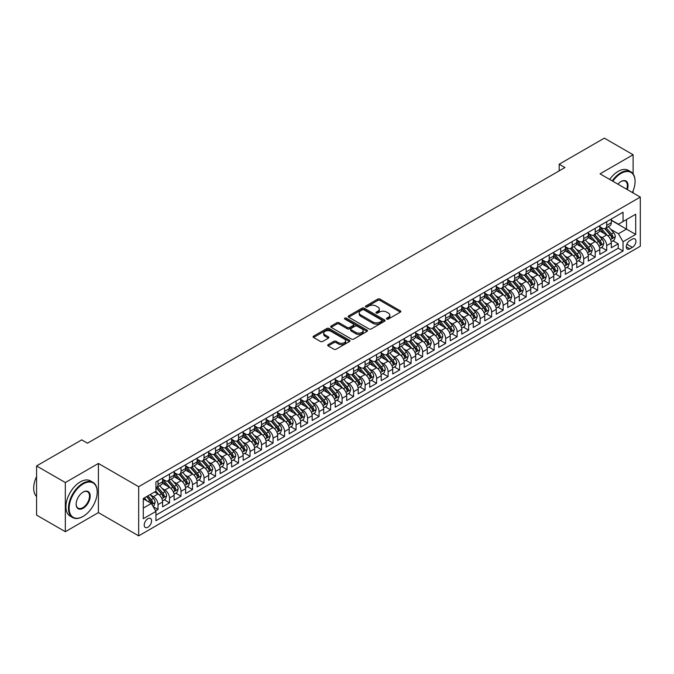 <?xml version="1.0" encoding="UTF-8"?>
<svg xmlns="http://www.w3.org/2000/svg" width="674" height="674" viewBox="0 0 674 674"><rect width="100%" height="100%" fill="white"/><g stroke="black" fill="none" stroke-linecap="round" stroke-linejoin="round"><path stroke-width="1.01" d="M386.766 319.072A1.121 0.649 0 0 0 388.342 319.072L400.339 312.138A1.601 0.918 0 0 0 400.811 311.489A1.601 0.918 0 0 0 400.339 310.84L380.018 299.104A1.601 0.918 0 0 0 377.76 299.104L365.755 306.03A1.121 0.649 0 0 0 365.434 306.485A1.121 0.649 0 0 0 365.755 306.94A1.121 0.649 0 0 0 367.338 306.94L368.889 306.047A5.114 2.949 0 0 1 376.117 306.047L377.811 307.024A5.114 2.949 0 0 1 379.31 309.105A5.114 2.949 0 0 1 377.811 311.194L376.261 312.096A1.121 0.649 0 0 0 375.932 312.551A1.121 0.649 0 0 0 376.261 313.006A1.121 0.649 0 0 0 377.844 313.006L379.395 312.104A5.114 2.949 0 0 1 386.623 312.104L388.317 313.09A5.114 2.949 0 0 1 389.816 315.171A5.114 2.949 0 0 1 388.317 317.26L386.766 318.153A1.121 0.649 0 0 0 386.438 318.608A1.121 0.649 0 0 0 386.766 319.072L386.766 318.153M147.884 527.22A5.207 3.008 120 0 0 151.288 522.628A5.207 3.008 120 0 0 150.487 518.458A5.207 3.008 120 0 0 147.884 518.719A5.207 3.008 120 0 0 144.489 523.302A5.207 3.008 120 0 0 145.281 527.481A5.207 3.008 120 0 0 147.884 527.22M328.179 344.608A1.601 0.918 0 0 0 327.716 345.265A1.601 0.918 0 0 0 328.179 345.914L333.883 349.208A1.601 0.918 0 0 0 336.141 349.208L349.469 341.516A1.601 0.918 0 0 0 349.932 340.859A1.601 0.918 0 0 0 349.469 340.21L329.139 328.474A1.601 0.918 0 0 0 326.882 328.474L313.553 336.166A1.601 0.918 0 0 0 313.09 336.815A1.601 0.918 0 0 0 313.553 337.472L320.445 341.448A1.601 0.918 0 0 0 322.703 341.448L328.406 338.154A1.601 0.918 0 0 0 328.878 337.506A1.601 0.918 0 0 0 328.406 336.848L324.994 334.877A4.271 2.469 0 0 1 323.739 333.133A4.271 2.469 0 0 1 326.376 330.858A4.271 2.469 0 0 1 331.035 331.389L344.414 339.115A4.271 2.469 0 0 1 345.669 340.859A4.271 2.469 0 0 1 343.032 343.142A4.271 2.469 0 0 1 338.373 342.603L336.141 341.314A1.601 0.918 0 0 0 333.883 341.314L328.179 344.608L328.179 345.914L333.883 342.645L333.883 341.314M98.412 463.451L65.336 482.55L36.573 465.945L36.573 515.096L65.336 531.702L98.412 512.611L138.684 535.855L138.684 486.704L98.412 463.451L98.412 512.611M633.113 173.892L633.113 154.75L600.029 173.85L640.3 197.094L138.684 486.704M633.113 154.75L604.351 138.145L559.193 164.212L559.193 170.859M36.573 465.945L81.731 439.869L87.485 443.197L564.938 167.54L559.193 164.212M369.007 328.929A1.601 0.918 0 0 0 371.264 328.929L384.593 321.237A1.601 0.918 0 0 0 385.056 320.58A1.601 0.918 0 0 0 384.593 319.931L364.263 308.195A1.601 0.918 0 0 0 362.005 308.195L348.677 315.887A1.601 0.918 0 0 0 348.214 316.544A1.601 0.918 0 0 0 348.677 317.193L369.007 328.929M345.231 319.308A1.121 0.649 0 0 1 346.36 319.468L346.36 318.136L367.027 330.066A1.601 0.918 0 0 1 367.498 330.723A1.601 0.918 0 0 1 367.027 331.372L353.707 339.064A1.601 0.918 0 0 1 351.44 339.064L331.119 327.328L331.119 326.031A1.601 0.918 0 0 0 330.648 326.679A1.601 0.918 0 0 0 331.119 327.328M331.119 326.031L336.823 322.736A1.601 0.918 0 0 1 339.081 322.736L347.321 327.497A1.601 0.918 0 0 0 349.579 327.497L353.361 325.315A1.601 0.918 0 0 0 353.833 324.657A1.601 0.918 0 0 0 353.361 324.009L344.785 319.055A1.121 0.649 0 0 1 344.456 318.591A1.121 0.649 0 0 1 345.147 318.002A1.121 0.649 0 0 1 346.36 318.136M155.627 510.867L158.011 509.485L153.234 506.73M150.521 494.994L153.411 496.662A6.504 3.758 60 0 1 158.011 504.632L162.611 501.978L162.611 506.831L169.519 502.846L164.279 499.822M162.03 488.355L164.911 490.023A6.504 3.758 60 0 1 169.519 497.993L174.119 495.339L174.119 500.184L181.02 496.199L175.788 493.174M173.53 481.716L176.419 483.384A6.504 3.758 60 0 1 181.02 491.354L185.62 488.692L185.62 493.545L192.528 489.56L187.288 486.535M185.038 475.069L187.928 476.737A6.504 3.758 60 0 1 192.528 484.707L197.128 482.053L197.128 486.898L204.028 482.913L198.796 479.896M196.538 468.43L199.428 470.098A6.504 3.758 60 0 1 204.028 478.068L208.637 475.406L208.637 480.259L215.537 476.274L210.305 473.249M208.047 461.783L210.937 463.451A6.504 3.758 60 0 1 215.537 471.421L220.137 468.767L220.137 473.62L227.045 469.635L221.805 466.61M219.547 455.144L222.437 456.812A6.504 3.758 60 0 1 227.045 464.782L231.645 462.128L231.645 466.972L238.545 462.987L233.314 459.963M231.056 448.505L233.945 450.173A6.504 3.758 60 0 1 238.545 458.143L243.146 455.481L243.146 460.334L250.054 456.349L244.814 453.324M242.564 441.858L245.446 443.526A6.504 3.758 60 0 1 250.054 451.496L254.654 448.842L254.654 453.686L261.554 449.701L256.322 446.685M254.064 435.219L256.954 436.887A6.504 3.758 60 0 1 261.554 444.857L266.154 442.195L266.154 447.047L273.063 443.062L267.822 440.038M265.573 428.571L268.463 430.239A6.504 3.758 60 0 1 273.063 438.21L277.663 435.556L277.663 440.408L284.563 436.423L279.331 433.399M277.073 421.932L279.963 423.601A6.504 3.758 60 0 1 284.563 431.571L289.171 428.917L289.171 433.761L296.071 429.776L290.839 426.752M288.582 415.294L291.471 416.953A6.504 3.758 60 0 1 296.071 424.932L300.671 422.269L300.671 427.122L307.58 423.137L302.34 420.113M300.082 408.646L302.971 410.314A6.504 3.758 60 0 1 307.58 418.284L312.18 415.631L312.18 420.475L319.08 416.49L313.848 413.474M311.59 402.007L314.48 403.675A6.504 3.758 60 0 1 319.08 411.646L323.68 408.983L323.68 413.836L330.589 409.851L325.348 406.826M323.099 395.36L325.98 397.028A6.504 3.758 60 0 1 330.589 404.998L335.189 402.344L335.189 407.197L342.089 403.204L336.857 400.188M334.599 388.721L337.489 390.389A6.504 3.758 60 0 1 342.089 398.359L346.689 395.705L346.689 400.55L353.597 396.565L348.365 393.54M346.107 382.074L348.997 383.742A6.504 3.758 60 0 1 353.597 391.72L358.197 389.058L358.197 393.911L365.097 389.926L359.865 386.901M357.608 375.435L360.497 377.103A6.504 3.758 60 0 1 365.097 385.073L369.706 382.419L369.706 387.264L376.606 383.279L371.374 380.262M369.116 368.796L372.006 370.464A6.504 3.758 60 0 1 376.606 378.434L381.206 375.772L381.206 380.625L388.114 376.64L382.874 373.615M380.616 362.149L383.506 363.817A6.504 3.758 60 0 1 388.114 371.787L392.715 369.133L392.715 373.977L399.615 369.992L394.383 366.976M392.125 355.51L395.015 357.178A6.504 3.758 60 0 1 399.615 365.148L404.215 362.494L404.215 367.338L411.123 363.353L405.883 360.329M403.633 348.862L406.515 350.531A6.504 3.758 60 0 1 411.123 358.501L415.723 355.847L415.723 360.7L422.623 356.714L417.391 353.69M415.133 342.224L418.023 343.892A6.504 3.758 60 0 1 422.623 351.862L427.232 349.208L427.232 354.052L434.132 350.067L428.9 347.043M426.642 335.585L429.532 337.253A6.504 3.758 60 0 1 434.132 345.223L438.732 342.561L438.732 347.413L445.632 343.428L440.4 340.404M438.142 328.937L441.032 330.605A6.504 3.758 60 0 1 445.632 338.575L450.24 335.922L450.24 340.766L457.141 336.781L451.909 333.765M449.651 322.298L452.54 323.967A6.504 3.758 60 0 1 457.141 331.937L461.741 329.274L461.741 334.127L468.649 330.142L463.409 327.117M461.159 315.651L464.041 317.319A6.504 3.758 60 0 1 468.649 325.289L473.249 322.635L473.249 327.488L480.149 323.503L474.917 320.479M472.659 309.012L475.549 310.68A6.504 3.758 60 0 1 480.149 318.65L484.749 315.996L484.749 320.841L491.658 316.856L486.417 313.831M484.168 302.373L487.058 304.041A6.504 3.758 60 0 1 491.658 312.011L496.258 309.349L496.258 314.202L503.158 310.217L497.926 307.192M495.668 295.726L498.558 297.394A6.504 3.758 60 0 1 503.158 305.364L507.766 302.71L507.766 307.555L514.666 303.57L509.434 300.553M507.177 289.087L510.066 290.755A6.504 3.758 60 0 1 514.666 298.725L519.266 296.063L519.266 300.916L526.167 296.931L520.935 293.906M518.677 282.44L521.566 284.108A6.504 3.758 60 0 1 526.167 292.078L530.775 289.424L530.775 294.277L537.675 290.292L532.443 287.267M530.185 275.801L533.075 277.469A6.504 3.758 60 0 1 537.675 285.439L542.275 282.785L542.275 287.63L549.184 283.644L543.943 280.62M541.694 269.162L544.575 270.822A6.504 3.758 60 0 1 549.184 278.8L553.784 276.138L553.784 280.991L560.684 277.006L555.452 273.981M553.194 262.515L556.084 264.183A6.504 3.758 60 0 1 560.684 272.153L565.284 269.499L565.284 274.343L572.192 270.358L566.952 267.342M564.702 255.876L567.592 257.544A6.504 3.758 60 0 1 572.192 265.514L576.792 262.852L576.792 267.704L583.692 263.719L578.461 260.695M576.203 249.228L579.092 250.897A6.504 3.758 60 0 1 583.692 258.867L588.301 256.213L588.301 261.065L595.201 257.08L589.969 254.056M587.711 242.589L590.601 244.258A6.504 3.758 60 0 1 595.201 252.228L599.801 249.574L599.801 254.418L606.71 250.433L606.71 245.589A6.504 3.758 -120 0 0 602.101 237.61L599.211 235.951M601.469 247.409L606.71 250.433M162.611 501.978A6.504 3.758 -120 0 0 158.011 494.008L154.557 492.012M174.119 495.339A6.504 3.758 -120 0 0 169.519 487.369L162.4 483.258M185.62 488.692A6.504 3.758 -120 0 0 181.02 480.722L173.909 476.619M197.128 482.053A6.504 3.758 -120 0 0 192.528 474.083L185.409 469.972M208.637 475.406A6.504 3.758 -120 0 0 204.028 467.436L196.918 463.333M220.137 468.767A6.504 3.758 -120 0 0 215.537 460.797L208.418 456.686M231.645 462.128A6.504 3.758 -120 0 0 227.045 454.158L219.926 450.047M243.146 455.481A6.504 3.758 -120 0 0 238.545 447.511L231.435 443.408M254.654 448.842A6.504 3.758 -120 0 0 250.054 440.872L242.935 436.76M266.154 442.195A6.504 3.758 -120 0 0 261.554 434.224L254.443 430.122M277.663 435.556A6.504 3.758 -120 0 0 273.063 427.586L265.944 423.474M289.171 428.917A6.504 3.758 -120 0 0 284.563 420.947L277.452 416.835M300.671 422.269A6.504 3.758 -120 0 0 296.071 414.299L288.952 410.196M312.18 415.631A6.504 3.758 -120 0 0 307.58 407.66L300.461 403.549M323.68 408.983A6.504 3.758 -120 0 0 319.08 401.013L311.969 396.91M335.189 402.344A6.504 3.758 -120 0 0 330.589 394.374L323.469 390.263M346.689 395.705A6.504 3.758 -120 0 0 342.089 387.727L334.978 383.624M358.197 389.058A6.504 3.758 -120 0 0 353.597 381.088L346.478 376.977M369.706 382.419A6.504 3.758 -120 0 0 365.097 374.449L357.987 370.338M381.206 375.772A6.504 3.758 -120 0 0 376.606 367.802L369.487 363.699M392.715 369.133A6.504 3.758 -120 0 0 388.114 361.163L380.995 357.052M404.215 362.494A6.504 3.758 -120 0 0 399.615 354.516L392.504 350.413M415.723 355.847A6.504 3.758 -120 0 0 411.123 347.877L404.004 343.765M427.232 349.208A6.504 3.758 -120 0 0 422.623 341.238L415.513 337.126M438.732 342.561A6.504 3.758 -120 0 0 434.132 334.59L427.013 330.487M450.24 335.922A6.504 3.758 -120 0 0 445.632 327.952L438.521 323.84M461.741 329.274A6.504 3.758 -120 0 0 457.141 321.304L450.03 317.201M473.249 322.635A6.504 3.758 -120 0 0 468.649 314.665L461.53 310.554M484.749 315.996A6.504 3.758 -120 0 0 480.149 308.026L473.038 303.915M496.258 309.349A6.504 3.758 -120 0 0 491.658 301.379L484.539 297.276M507.766 302.71A6.504 3.758 -120 0 0 503.158 294.74L496.047 290.629M519.266 296.063A6.504 3.758 -120 0 0 514.666 288.093L507.547 283.99M530.775 289.424A6.504 3.758 -120 0 0 526.167 281.454L519.056 277.343M542.275 282.785A6.504 3.758 -120 0 0 537.675 274.815L530.564 270.704M553.784 276.138A6.504 3.758 -120 0 0 549.184 268.168L542.064 264.065M565.284 269.499A6.504 3.758 -120 0 0 560.684 261.529L553.573 257.417M576.792 262.852A6.504 3.758 -120 0 0 572.192 254.882L565.073 250.779M588.301 256.213A6.504 3.758 -120 0 0 583.692 248.243L576.582 244.131M599.801 249.574A6.504 3.758 -120 0 0 595.201 241.595L588.082 237.492M632.364 239.144L629.828 240.601A5.047 2.915 120 0 0 626.534 245.05A5.047 2.915 120 0 0 627.309 249.094A5.047 2.915 120 0 0 629.828 248.841L632.364 247.375A5.047 2.915 120 0 0 635.658 242.935A5.047 2.915 120 0 0 634.883 238.891A5.047 2.915 120 0 0 632.364 239.144M138.684 535.855L640.3 246.246L640.3 197.094M143.284 508.086L151.338 503.444L155.938 511.414L155.938 520.707L623.046 251.031L623.046 241.73L618.437 233.76L610.72 229.303M155.938 511.414L143.284 518.719L143.284 498.524L155.938 491.22L155.938 481.918L623.046 212.243L623.046 221.535L635.7 214.231L635.7 234.426L623.046 241.73M162.611 479.13L164.911 480.461A6.504 3.758 60 0 0 168.171 480.781L172.771 478.127A6.504 3.758 -120 0 0 174.119 475.145L174.119 471.421M174.119 472.491L176.419 473.814A6.504 3.758 60 0 0 179.672 474.134L184.272 471.48A6.504 3.758 -120 0 0 185.62 468.497L185.62 464.782M185.62 465.844L187.928 467.175A6.504 3.758 60 0 0 191.18 467.495L195.78 464.841A6.504 3.758 -120 0 0 197.128 461.859L197.128 458.143M197.128 459.205L199.428 460.527A6.504 3.758 60 0 0 202.68 460.856L207.289 458.194A6.504 3.758 -120 0 0 208.637 455.22L208.637 451.496M208.637 452.557L210.937 453.888A6.504 3.758 60 0 0 214.189 454.209L218.789 451.555A6.504 3.758 -120 0 0 220.137 448.572L220.137 444.857M220.137 445.918L222.437 447.25A6.504 3.758 60 0 0 225.697 447.57L230.297 444.907A6.504 3.758 -120 0 0 231.645 441.933L231.645 438.21M231.645 439.279L233.945 440.602A6.504 3.758 60 0 0 237.197 440.922L241.798 438.269A6.504 3.758 -120 0 0 243.146 435.286L243.146 431.571M243.146 432.632L245.446 433.963A6.504 3.758 60 0 0 248.706 434.283L253.306 431.63A6.504 3.758 -120 0 0 254.654 428.647L254.654 424.932M254.654 425.993L256.954 427.316A6.504 3.758 60 0 0 260.206 427.645L264.806 424.982A6.504 3.758 -120 0 0 266.154 422.008L266.154 418.284M266.154 419.346L268.463 420.677A6.504 3.758 60 0 0 271.715 420.997L276.315 418.343A6.504 3.758 -120 0 0 277.663 415.361L277.663 411.646M277.663 412.707L279.963 414.038A6.504 3.758 60 0 0 283.215 414.358L287.823 411.696A6.504 3.758 -120 0 0 289.171 408.722L289.171 404.998M289.171 406.06L291.471 407.391A6.504 3.758 60 0 0 294.723 407.711L299.323 405.057A6.504 3.758 -120 0 0 300.671 402.075L300.671 398.359M300.671 399.421L302.971 400.752A6.504 3.758 60 0 0 306.232 401.072L310.832 398.418A6.504 3.758 -120 0 0 312.18 395.436L312.18 391.712M312.18 392.782L314.48 394.105A6.504 3.758 60 0 0 317.732 394.433L322.332 391.771A6.504 3.758 -120 0 0 323.68 388.797L323.68 385.073M323.68 386.135L325.98 387.466A6.504 3.758 60 0 0 329.241 387.786L333.841 385.132A6.504 3.758 -120 0 0 335.189 382.15L335.189 378.434M335.189 379.496L337.489 380.827A6.504 3.758 60 0 0 340.741 381.147L345.349 378.485A6.504 3.758 -120 0 0 346.689 375.511L346.689 371.787M346.689 372.848L348.997 374.18A6.504 3.758 60 0 0 352.249 374.5L356.849 371.846A6.504 3.758 -120 0 0 358.197 368.863L358.197 365.148M358.197 366.209L360.497 367.541A6.504 3.758 60 0 0 363.749 367.861L368.358 365.207A6.504 3.758 -120 0 0 369.706 362.224L369.706 358.501M369.706 359.571L372.006 360.893A6.504 3.758 60 0 0 375.258 361.222L379.858 358.56A6.504 3.758 -120 0 0 381.206 355.586L381.206 351.862M381.206 352.923L383.506 354.254A6.504 3.758 60 0 0 386.766 354.575L391.367 351.921A6.504 3.758 -120 0 0 392.715 348.938L392.715 345.223M392.715 346.284L395.015 347.607A6.504 3.758 60 0 0 398.267 347.936L402.867 345.273A6.504 3.758 -120 0 0 404.215 342.299L404.215 338.575M404.215 339.637L406.515 340.968A6.504 3.758 60 0 0 409.775 341.288L414.375 338.634A6.504 3.758 -120 0 0 415.723 335.652L415.723 331.937M415.723 332.998L418.023 334.329A6.504 3.758 60 0 0 421.275 334.649L425.884 331.996A6.504 3.758 -120 0 0 427.232 329.013L427.232 325.289M427.232 326.359L429.532 327.682A6.504 3.758 60 0 0 432.784 328.011L437.384 325.348A6.504 3.758 -120 0 0 438.732 322.374L438.732 318.65M438.732 319.712L441.032 321.043A6.504 3.758 60 0 0 444.284 321.363L448.892 318.709A6.504 3.758 -120 0 0 450.24 315.727L450.24 312.011M450.24 313.073L452.54 314.396A6.504 3.758 60 0 0 455.793 314.724L460.393 312.062A6.504 3.758 -120 0 0 461.741 309.088L461.741 305.364M461.741 306.426L464.041 307.757A6.504 3.758 60 0 0 467.301 308.077L471.901 305.423A6.504 3.758 -120 0 0 473.249 302.441L473.249 298.725M473.249 299.787L475.549 301.118A6.504 3.758 60 0 0 478.801 301.438L483.401 298.784A6.504 3.758 -120 0 0 484.749 295.802L484.749 292.078M484.749 293.148L487.058 294.471A6.504 3.758 60 0 0 490.31 294.791L494.91 292.137A6.504 3.758 -120 0 0 496.258 289.154L496.258 285.439M496.258 286.501L498.558 287.832A6.504 3.758 60 0 0 501.81 288.152L506.418 285.498A6.504 3.758 -120 0 0 507.766 282.516L507.766 278.8M507.766 279.862L510.066 281.184A6.504 3.758 60 0 0 513.318 281.513L517.918 278.851A6.504 3.758 -120 0 0 519.266 275.877L519.266 272.153M519.266 273.214L521.566 274.545A6.504 3.758 60 0 0 524.819 274.866L529.427 272.212A6.504 3.758 -120 0 0 530.775 269.229L530.775 265.514M530.775 266.575L533.075 267.907A6.504 3.758 60 0 0 536.327 268.227L540.927 265.564A6.504 3.758 -120 0 0 542.275 262.59L542.275 258.867M542.275 259.928L544.575 261.259A6.504 3.758 60 0 0 547.836 261.579L552.436 258.926A6.504 3.758 -120 0 0 553.784 255.943L553.784 252.228M553.784 253.289L556.084 254.62A6.504 3.758 60 0 0 559.336 254.941L563.936 252.287A6.504 3.758 -120 0 0 565.284 249.304L565.284 245.58M565.284 246.65L567.592 247.973A6.504 3.758 60 0 0 570.844 248.302L575.444 245.639A6.504 3.758 -120 0 0 576.792 242.665L576.792 238.941M576.792 240.003L579.092 241.334A6.504 3.758 60 0 0 582.344 241.654L586.953 239A6.504 3.758 -120 0 0 588.301 236.018L588.301 232.303M588.301 233.364L590.601 234.695A6.504 3.758 60 0 0 593.853 235.015L598.453 232.353A6.504 3.758 -120 0 0 599.801 229.379L599.801 225.655M155.938 515.13L618.21 248.243L618.21 243.794L611.31 247.779L611.31 242.926A6.504 3.758 -120 0 0 606.71 234.956L599.59 230.853M599.801 226.717L602.101 228.048A6.504 3.758 -120 0 0 605.362 228.368A6.504 3.758 -120 0 0 606.71 225.394L606.71 221.67M605.362 228.368L609.962 225.714A6.504 3.758 -120 0 0 611.31 222.732L611.31 219.016M158.011 480.722L158.011 484.446A6.504 3.758 60 0 1 156.663 487.42A6.504 3.758 60 0 1 155.938 487.69M156.663 487.42L161.263 484.766A6.504 3.758 -120 0 0 162.611 481.784L162.611 478.068M169.519 474.083L169.519 477.799A6.504 3.758 60 0 1 168.171 480.781M181.02 467.436L181.02 471.16A6.504 3.758 60 0 1 179.672 474.134M192.528 460.797L192.528 464.512A6.504 3.758 60 0 1 191.18 467.495M204.028 454.158L204.028 457.873A6.504 3.758 60 0 1 202.68 460.856M215.537 447.511L215.537 451.235A6.504 3.758 60 0 1 214.189 454.209M227.045 440.872L227.045 444.587A6.504 3.758 60 0 1 225.697 447.57M238.545 434.224L238.545 437.948A6.504 3.758 60 0 1 237.197 440.922M250.054 427.586L250.054 431.301A6.504 3.758 60 0 1 248.706 434.283M261.554 420.938L261.554 424.662A6.504 3.758 60 0 1 260.206 427.645M273.063 414.299L273.063 418.023A6.504 3.758 60 0 1 271.715 420.997M284.563 407.66L284.563 411.376A6.504 3.758 60 0 1 283.215 414.358M296.071 401.013L296.071 404.737A6.504 3.758 60 0 1 294.723 407.711M307.58 394.374L307.58 398.09A6.504 3.758 60 0 1 306.232 401.072M319.08 387.727L319.08 391.451A6.504 3.758 60 0 1 317.732 394.433M330.589 381.088L330.589 384.812A6.504 3.758 60 0 1 329.241 387.786M342.089 374.449L342.089 378.165A6.504 3.758 60 0 1 340.741 381.147M353.597 367.802L353.597 371.526A6.504 3.758 60 0 1 352.249 374.5M365.097 361.163L365.097 364.878A6.504 3.758 60 0 1 363.749 367.861M376.606 354.516L376.606 358.239A6.504 3.758 60 0 1 375.258 361.222M388.114 347.877L388.114 351.601A6.504 3.758 60 0 1 386.766 354.575M399.615 341.238L399.615 344.953A6.504 3.758 60 0 1 398.267 347.936M411.123 334.59L411.123 338.314A6.504 3.758 60 0 1 409.775 341.288M422.623 327.952L422.623 331.667A6.504 3.758 60 0 1 421.275 334.649M434.132 321.304L434.132 325.028A6.504 3.758 60 0 1 432.784 328.011M445.632 314.665L445.632 318.381A6.504 3.758 60 0 1 444.284 321.363M457.141 308.026L457.141 311.742A6.504 3.758 60 0 1 455.793 314.724M468.649 301.379L468.649 305.103A6.504 3.758 60 0 1 467.301 308.077M480.149 294.74L480.149 298.456A6.504 3.758 60 0 1 478.801 301.438M491.658 288.093L491.658 291.817A6.504 3.758 60 0 1 490.31 294.791M503.158 281.454L503.158 285.169A6.504 3.758 60 0 1 501.81 288.152M514.666 274.807L514.666 278.531A6.504 3.758 60 0 1 513.318 281.513M526.167 268.168L526.167 271.892A6.504 3.758 60 0 1 524.819 274.866M537.675 261.529L537.675 265.244A6.504 3.758 60 0 1 536.327 268.227M549.184 254.882L549.184 258.605A6.504 3.758 60 0 1 547.836 261.579M560.684 248.243L560.684 251.958A6.504 3.758 60 0 1 559.336 254.941M572.192 241.595L572.192 245.319A6.504 3.758 60 0 1 570.844 248.302M583.692 234.956L583.692 238.68A6.504 3.758 60 0 1 582.344 241.654M595.201 228.317L595.201 232.033A6.504 3.758 60 0 1 593.853 235.015M595.201 252.228L595.201 257.08M583.692 258.867L583.692 263.719M572.192 265.514L572.192 270.358M560.684 272.153L560.684 277.006M549.184 278.8L549.184 283.644M537.675 285.439L537.675 290.292M526.167 292.078L526.167 296.931M514.666 298.725L514.666 303.57M503.158 305.364L503.158 310.217M491.658 312.011L491.658 316.856M480.149 318.65L480.149 323.503M468.649 325.289L468.649 330.142M457.141 331.937L457.141 336.781M445.632 338.575L445.632 343.428M434.132 345.223L434.132 350.067M422.623 351.862L422.623 356.714M411.123 358.501L411.123 363.353M399.615 365.148L399.615 369.992M388.114 371.787L388.114 376.64M376.606 378.434L376.606 383.279M365.097 385.073L365.097 389.926M353.597 391.72L353.597 396.565M342.089 398.359L342.089 403.204M330.589 404.998L330.589 409.851M319.08 411.646L319.08 416.49M307.58 418.284L307.58 423.137M296.071 424.932L296.071 429.776M284.563 431.571L284.563 436.423M273.063 438.21L273.063 443.062M261.554 444.857L261.554 449.701M250.054 451.496L250.054 456.349M238.545 458.143L238.545 462.987M227.045 464.782L227.045 469.635M215.537 471.421L215.537 476.274M204.028 478.068L204.028 482.913M192.528 484.707L192.528 489.56M181.02 491.354L181.02 496.199M169.519 497.993L169.519 502.846M158.011 504.632L158.011 509.485M151.338 503.444L143.284 498.794M618.437 233.76L626.491 229.109L626.491 219.547L635.7 214.231M611.31 220.347L635.7 234.426M611.31 220.078L618.437 224.198L623.046 221.535M633.113 192.941L633.113 190.902M65.336 482.55L65.336 531.702M612.978 240.77L618.21 243.794M618.21 248.243L623.046 251.031M387.213 319.223L388.317 318.591A5.114 2.949 0 0 0 389.816 316.502L389.816 315.171M379.31 309.105L379.31 310.436A5.114 2.949 0 0 1 377.811 312.525L376.707 313.166M400.322 312.155L380.018 300.427A1.601 0.918 0 0 0 377.76 300.427L366.201 307.1M384.568 321.245L364.263 309.526A1.601 0.918 0 0 0 362.005 309.526L348.702 317.21M381.762 321.043A1.121 0.649 0 0 0 382.091 320.58A1.121 0.649 0 0 0 381.762 320.125L363.926 309.829A1.121 0.649 0 0 0 362.342 309.829L360.708 310.773A5.114 2.949 0 0 0 359.208 312.854A5.114 2.949 0 0 0 360.708 314.943L372.899 321.987A5.114 2.949 0 0 0 380.128 321.987L381.762 321.043L381.762 322.366A1.121 0.649 0 0 0 382.091 321.911L382.091 320.58M359.208 312.854L359.208 314.185A5.114 2.949 0 0 0 360.708 316.274L360.708 314.943M381.762 322.366L380.128 323.318A5.114 2.949 0 0 1 372.899 323.318L360.708 316.274M331.136 327.345L336.823 324.068L336.823 322.736M353.833 324.657L353.833 325.989A1.601 0.918 0 0 1 353.361 326.637L349.579 328.819A1.601 0.918 0 0 1 347.321 328.819L339.081 324.068A1.601 0.918 0 0 0 336.823 324.068M346.36 319.468L367.01 331.389M355.88 332.434A4.271 2.469 0 0 0 360.531 332.964A4.271 2.469 0 0 0 363.168 330.69A4.271 2.469 0 0 0 361.921 328.946L357.203 326.224A1.601 0.918 0 0 0 354.945 326.224L351.162 328.406A1.601 0.918 0 0 0 350.691 329.064A1.601 0.918 0 0 0 351.162 329.712L355.88 332.434L355.88 333.765A4.271 2.469 0 0 0 360.531 334.296A4.271 2.469 0 0 0 363.168 332.021L363.168 330.69M350.691 329.064L350.691 330.386A1.601 0.918 0 0 0 351.162 331.044L351.162 329.712M355.88 333.765L351.162 331.044M345.669 340.859L345.669 342.19A4.271 2.469 0 0 1 343.032 344.465A4.271 2.469 0 0 1 338.373 343.934L336.141 342.645A1.601 0.918 0 0 0 333.883 342.645M323.739 333.133L323.739 334.464A4.271 2.469 0 0 0 324.994 336.208L324.994 334.877M328.381 338.171L324.994 336.208M349.444 341.524L329.139 329.805A1.601 0.918 0 0 0 326.882 329.805L313.579 337.48M611.208 241.789L614.183 240.07L615.337 236.751A4.314 2.485 -120 0 0 613.652 232.698L608.395 226.616M607.341 235.378L601.107 228.157A12.444 7.187 -120 0 0 599.801 226.793M603.929 233.356L600.441 229.312A10.329 5.965 -120 0 0 599.801 228.621M604.772 228.604L610.088 234.763A4.314 2.485 60 0 1 611.621 237.728C612.27 238.596 612.733 238.335 613.003 236.936A4.314 2.485 -120 0 0 611.47 233.962L606.212 227.879M605.084 228.503L610.796 235.116A2.199 1.272 60 0 1 611.352 235.976L613.003 236.936M611.621 237.728L611.941 238.242M632.406 192.537A19.849 11.458 120 0 0 635.068 181.517A19.849 11.458 120 0 0 621.032 173.412A19.849 11.458 120 0 0 612.809 181.222M612.219 180.885A20.338 11.744 -60 0 1 620.687 172.814A20.338 11.744 -60 0 1 630.856 171.811A20.338 11.744 -60 0 1 635.068 181.121A20.338 11.744 -60 0 1 635.068 181.323M617.906 184.171A9.925 5.729 -60 0 1 621.032 181.517L621.032 181.517A9.925 5.729 -60 0 1 627.317 189.596M609.692 179.419A20.338 11.744 -60 0 1 618.151 171.356A20.338 11.744 -60 0 1 628.32 170.345L630.856 171.811M626.71 189.251A9.436 5.451 120 0 0 625.405 181.247A9.436 5.451 120 0 0 620.855 181.626M82.826 516.562L83.172 516.36A19.849 11.458 120 0 0 97.208 492.045A19.849 11.458 120 0 0 83.172 483.949A19.849 11.458 120 0 0 69.136 508.255A19.849 11.458 120 0 0 83.172 516.36L82.826 516.562A20.338 11.744 -60 0 1 72.657 517.565A20.338 11.744 -60 0 1 69.54 501.271A20.338 11.744 -60 0 1 82.826 483.351A20.338 11.744 -60 0 1 92.995 482.34A20.338 11.744 -60 0 1 97.208 491.649A20.338 11.744 -60 0 1 97.208 491.851M83.172 508.255A9.925 5.729 -60 0 1 76.154 504.203A9.925 5.729 -60 0 1 83.172 492.045L83.172 492.045A9.925 5.729 -60 0 1 90.19 496.098A9.925 5.729 -60 0 1 83.172 508.255M76.154 504A9.436 5.451 120 0 0 78.108 508.129A9.436 5.451 120 0 0 82.826 507.657A9.436 5.451 120 0 0 88.993 499.341A9.436 5.451 120 0 0 87.544 491.784A9.436 5.451 120 0 0 82.995 492.155M72.657 517.565L70.13 516.107A20.338 11.744 -60 0 1 67.012 499.805A20.338 11.744 -60 0 1 80.299 481.885A20.338 11.744 -60 0 1 90.468 480.882L92.995 482.34M36.573 496.502A20.338 11.744 -60 0 1 36.573 476.569M599.708 248.428L602.682 246.718L603.828 243.39A4.314 2.485 -120 0 0 602.152 239.346L596.894 233.255M595.841 242.017L589.607 234.805A12.444 7.187 -120 0 0 588.301 233.431M592.421 239.995L588.933 235.959A10.329 5.965 -120 0 0 588.301 235.26M593.263 235.251L598.579 241.402A4.314 2.485 60 0 1 600.121 244.376C600.77 245.243 601.225 244.974 601.503 243.575A4.314 2.485 -120 0 0 599.961 240.61L594.704 234.518M593.575 235.15L599.296 241.764A2.199 1.272 60 0 1 599.843 242.623L601.503 243.575M600.121 244.376L600.433 244.881M588.2 255.075L591.174 253.357L592.32 250.037A4.314 2.485 -120 0 0 590.643 245.985L585.386 239.902M584.333 248.664L578.098 241.444A12.444 7.187 -120 0 0 576.792 240.079M580.912 246.633L577.433 242.598A10.329 5.965 -120 0 0 576.792 241.907M581.763 241.89L587.079 248.049A4.314 2.485 60 0 1 588.613 251.014C589.261 251.882 589.725 251.621 589.994 250.222A4.314 2.485 -120 0 0 588.461 247.248L583.204 241.166M582.075 241.789L587.787 248.403A2.199 1.272 60 0 1 588.343 249.262L589.994 250.222M588.613 251.014L588.933 251.528M576.7 261.714L579.665 259.996L580.819 256.676A4.314 2.485 -120 0 0 579.143 252.632L573.886 246.541M572.833 255.303L566.598 248.091A12.444 7.187 -120 0 0 565.284 246.718M569.412 253.281L565.924 249.245A10.329 5.965 -120 0 0 565.284 248.546M570.255 248.529L575.571 254.688A4.314 2.485 60 0 1 577.113 257.662C577.761 258.521 578.216 258.26 578.494 256.861A4.314 2.485 -120 0 0 576.952 253.887L571.695 247.805M570.566 248.428L576.278 255.05A2.199 1.272 60 0 1 576.834 255.909L578.494 256.861M577.113 257.662L577.424 258.167M565.191 268.362L568.165 266.643L569.311 263.323A4.314 2.485 -120 0 0 567.634 259.271L562.377 253.188M561.324 261.95L555.09 254.73A12.444 7.187 -120 0 0 553.784 253.365M557.904 259.92L554.416 255.884A10.329 5.965 -120 0 0 553.784 255.193M558.754 255.176L564.071 261.327A4.314 2.485 60 0 1 565.604 264.301C566.253 265.168 566.716 264.899 566.986 263.5A4.314 2.485 -120 0 0 565.452 260.535L560.195 254.443M559.066 255.075L564.778 261.689A2.199 1.272 60 0 1 565.334 262.548L566.986 263.5M565.604 264.301L565.916 264.815M553.683 275L556.657 273.282L557.811 269.962A4.314 2.485 -120 0 0 556.126 265.91L550.877 259.827M549.824 268.589L543.589 261.369A12.444 7.187 -120 0 0 542.275 260.004M546.403 266.567L542.915 262.523A10.329 5.965 -120 0 0 542.275 261.832M547.246 261.815L552.562 267.974A4.314 2.485 60 0 1 554.104 270.94C554.753 271.807 555.207 271.546 555.477 270.148A4.314 2.485 -120 0 0 553.944 267.174L548.687 261.091M547.558 261.714L553.27 268.328A2.199 1.272 60 0 1 553.826 269.187L555.477 270.148M554.104 270.94L554.416 271.454M542.182 281.639L545.156 279.929L546.302 276.601A4.314 2.485 -120 0 0 544.626 272.557L539.369 266.466M538.315 275.228L532.081 268.016A12.444 7.187 -120 0 0 530.775 266.643M534.895 273.206L531.407 269.17A10.329 5.965 -120 0 0 530.775 268.471M535.737 268.463L541.062 274.613A4.314 2.485 60 0 1 542.595 277.587C543.244 278.455 543.707 278.185 543.977 276.787A4.314 2.485 -120 0 0 542.435 273.821L537.186 267.73M536.057 268.362L541.77 274.975A2.199 1.272 60 0 1 542.317 275.834L543.977 276.787M542.595 277.587L542.907 278.092M530.674 288.287L533.648 286.568L534.802 283.248A4.314 2.485 -120 0 0 533.117 279.196L527.86 273.113M526.807 281.875L520.572 274.655A12.444 7.187 -120 0 0 519.266 273.29M523.395 279.845L519.907 275.809A10.329 5.965 -120 0 0 519.266 275.118M524.237 275.102L529.553 281.26A4.314 2.485 60 0 1 531.087 284.226C531.735 285.094 532.199 284.832 532.468 283.434A4.314 2.485 -120 0 0 530.935 280.46L525.678 274.377M524.549 275L530.261 281.614A2.199 1.272 60 0 1 530.817 282.473L532.468 283.434M531.087 284.226L531.407 284.74M519.174 294.926L522.148 293.207L523.294 289.887A4.314 2.485 -120 0 0 521.617 285.843L516.36 279.752M515.307 288.514L509.072 281.302A12.444 7.187 -120 0 0 507.766 279.929M511.886 286.492L508.398 282.457A10.329 5.965 -120 0 0 507.766 281.757M512.729 281.74L518.045 287.899A4.314 2.485 60 0 1 519.587 290.873C520.235 291.741 520.69 291.471 520.968 290.073A4.314 2.485 -120 0 0 519.427 287.099L514.169 281.016M513.04 281.639L518.761 288.261A2.199 1.272 60 0 1 519.309 289.121L520.968 290.073M519.587 290.873L519.898 291.379M507.665 301.573L510.639 299.854L511.785 296.535A4.314 2.485 -120 0 0 510.108 292.482L504.851 286.399M503.798 295.161L497.564 287.941A12.444 7.187 -120 0 0 496.258 286.576M500.378 293.131L496.898 289.095A10.329 5.965 -120 0 0 496.258 288.405M501.229 288.388L506.545 294.538A4.314 2.485 60 0 1 508.078 297.512C508.727 298.38 509.19 298.11 509.46 296.712A4.314 2.485 -120 0 0 507.926 293.746L502.669 287.655M501.54 288.287L507.252 294.9A2.199 1.272 60 0 1 507.808 295.76L509.46 296.712M508.078 297.512L508.398 298.026M496.165 308.212L499.131 306.493L500.285 303.174A4.314 2.485 -120 0 0 498.608 299.121L493.351 293.038M492.298 301.8L486.064 294.58A12.444 7.187 -120 0 0 484.749 293.215M488.877 299.778L485.39 295.743A10.329 5.965 -120 0 0 484.749 295.043M489.72 295.027L495.036 301.185A4.314 2.485 60 0 1 496.578 304.151C497.227 305.019 497.682 304.758 497.96 303.359A4.314 2.485 -120 0 0 496.418 300.385L491.161 294.302M490.032 294.926L495.744 301.539A2.199 1.272 60 0 1 496.3 302.399L497.96 303.359M496.578 304.151L496.89 304.665M484.657 314.851L487.631 313.14L488.776 309.813A4.314 2.485 -120 0 0 487.1 305.769L481.843 299.686M480.789 308.448L474.555 301.227A12.444 7.187 -120 0 0 473.249 299.854M477.369 306.417L473.881 302.382A10.329 5.965 -120 0 0 473.249 301.691M478.22 301.674L483.536 307.824A4.314 2.485 60 0 1 485.069 310.798C485.718 311.666 486.181 311.396 486.451 309.998A4.314 2.485 -120 0 0 484.918 307.032L479.661 300.941M478.532 301.573L484.244 308.187A2.199 1.272 60 0 1 484.8 309.046L486.451 309.998M485.069 310.798L485.381 311.312M473.148 321.498L476.122 319.779L477.276 316.46A4.314 2.485 -120 0 0 475.591 312.407L470.342 306.325M469.281 315.087L463.055 307.866A12.444 7.187 -120 0 0 461.741 306.502M465.869 313.065L462.381 309.021A10.329 5.965 -120 0 0 461.741 308.33M466.711 308.313L472.027 314.472A4.314 2.485 60 0 1 473.569 317.437C474.21 318.305 474.673 318.044 474.943 316.645A4.314 2.485 -120 0 0 473.409 313.671L468.152 307.588M467.023 308.212L472.735 314.825A2.199 1.272 60 0 1 473.291 315.685L474.943 316.645M473.569 317.437L473.881 317.951M461.648 328.137L464.622 326.418L465.768 323.099A4.314 2.485 -120 0 0 464.091 319.055L458.834 312.963M457.781 321.725L451.546 314.514A12.444 7.187 -120 0 0 450.24 313.14M454.36 319.703L450.872 315.668A10.329 5.965 -120 0 0 450.24 314.969M455.203 314.952L460.527 321.11A4.314 2.485 60 0 1 462.061 324.084C462.709 324.952 463.173 324.683 463.442 323.284A4.314 2.485 -120 0 0 461.901 320.319L456.643 314.227M455.523 314.859L461.235 321.473A2.199 1.272 60 0 1 461.783 322.332L463.442 323.284M462.061 324.084L462.372 324.59M450.139 334.784L453.113 333.066L454.268 329.746A4.314 2.485 -120 0 0 452.583 325.694L447.325 319.611M446.272 328.373L440.038 321.153A12.444 7.187 -120 0 0 438.732 319.788M442.86 326.342L439.372 322.307A10.329 5.965 -120 0 0 438.732 321.616M443.703 321.599L449.019 327.758A4.314 2.485 60 0 1 450.552 330.723C451.201 331.591 451.664 331.322 451.934 329.923A4.314 2.485 -120 0 0 450.401 326.957L445.143 320.875M444.014 321.498L449.726 328.112A2.199 1.272 60 0 1 450.283 328.971L451.934 329.923M450.552 330.723L450.872 331.237M438.639 341.423L441.613 339.704L442.759 336.385A4.314 2.485 -120 0 0 441.082 332.341L435.825 326.25M434.772 335.012L428.538 327.791A12.444 7.187 -120 0 0 427.232 326.427M431.352 332.99L427.864 328.954A10.329 5.965 -120 0 0 427.232 328.255M432.194 328.238L437.51 334.397A4.314 2.485 60 0 1 439.052 337.362C439.701 338.23 440.156 337.969 440.434 336.57A4.314 2.485 -120 0 0 438.892 333.596L433.635 327.513M432.506 328.137L438.226 334.751A2.199 1.272 60 0 1 438.774 335.61L440.434 336.57M439.052 337.362L439.364 337.876M427.131 348.062L430.105 346.352L431.25 343.024A4.314 2.485 -120 0 0 429.574 338.98L424.317 332.897M423.264 341.659L417.029 334.439A12.444 7.187 -120 0 0 415.723 333.066M419.843 339.629L416.363 335.593A10.329 5.965 -120 0 0 415.723 334.902M420.694 334.885L426.01 341.036A4.314 2.485 60 0 1 427.543 344.01C428.192 344.877 428.656 344.608 428.925 343.209A4.314 2.485 -120 0 0 427.392 340.244L422.135 334.152M421.006 334.784L426.718 341.398A2.199 1.272 60 0 1 427.274 342.257L428.925 343.209M427.543 344.01L427.855 344.524M415.622 354.709L418.596 352.991L419.75 349.671A4.314 2.485 -120 0 0 418.074 345.619L412.817 339.536M411.763 348.298L405.529 341.078A12.444 7.187 -120 0 0 404.215 339.713M408.343 346.276L404.855 342.232A10.329 5.965 -120 0 0 404.215 341.541M409.185 341.524L414.502 347.683A4.314 2.485 60 0 1 416.043 350.649C416.692 351.516 417.147 351.255 417.425 349.857A4.314 2.485 -120 0 0 415.883 346.883L410.626 340.8M409.497 341.423L415.209 348.037A2.199 1.272 60 0 1 415.765 348.896L417.425 349.857M416.043 350.649L416.355 351.162M404.122 361.348L407.096 359.638L408.242 356.31A4.314 2.485 -120 0 0 406.565 352.266L401.308 346.175M400.255 354.937L394.02 347.725A12.444 7.187 -120 0 0 392.715 346.352M396.834 352.915L393.346 348.879A10.329 5.965 -120 0 0 392.715 348.18M397.685 348.163L403.001 354.322A4.314 2.485 60 0 1 404.535 357.296C405.184 358.164 405.647 357.894 405.917 356.495A4.314 2.485 -120 0 0 404.383 353.53L399.126 347.439M397.997 348.07L403.709 354.684A2.199 1.272 60 0 1 404.257 355.543L405.917 356.495M404.535 357.296L404.847 357.801M392.613 367.996L395.587 366.277L396.742 362.957A4.314 2.485 -120 0 0 395.057 358.905L389.799 352.822M388.746 361.584L382.52 354.364A12.444 7.187 -120 0 0 381.206 352.999M385.334 359.554L381.846 355.518A10.329 5.965 -120 0 0 381.206 354.827M386.177 354.81L391.493 360.969A4.314 2.485 60 0 1 393.035 363.935C393.675 364.803 394.138 364.533 394.408 363.143A4.314 2.485 -120 0 0 392.875 360.169L387.617 354.086M386.488 354.709L392.201 361.323A2.199 1.272 60 0 1 392.757 362.182L394.408 363.143M393.035 363.935L393.346 364.449M381.113 374.634L384.087 372.916L385.233 369.596A4.314 2.485 -120 0 0 383.557 365.552L378.299 359.461M377.246 368.223L371.012 361.003A12.444 7.187 -120 0 0 369.706 359.638M373.826 366.201L370.338 362.165A10.329 5.965 -120 0 0 369.706 361.466M374.668 361.449L379.993 367.608A4.314 2.485 60 0 1 381.526 370.582C382.175 371.441 382.63 371.18 382.908 369.782A4.314 2.485 -120 0 0 381.366 366.808L376.109 360.725M374.988 361.348L380.7 367.962A2.199 1.272 60 0 1 381.248 368.821L382.908 369.782M381.526 370.582L381.838 371.088M369.605 381.273L372.579 379.563L373.733 376.235A4.314 2.485 -120 0 0 372.048 372.191L366.791 366.108M365.738 374.87L359.503 367.65A12.444 7.187 -120 0 0 358.197 366.277M362.326 372.84L358.838 368.804A10.329 5.965 -120 0 0 358.197 368.114M363.168 368.097L368.484 374.247A4.314 2.485 60 0 1 370.018 377.221C370.666 378.089 371.13 377.819 371.399 376.421A4.314 2.485 -120 0 0 369.866 373.455L364.609 367.364M363.48 367.996L369.192 374.609A2.199 1.272 60 0 1 369.748 375.469L371.399 376.421M370.018 377.221L370.338 377.735M358.105 387.921L361.07 386.202L362.224 382.883A4.314 2.485 -120 0 0 360.548 378.83L355.291 372.747M354.238 381.509L348.003 374.289A12.444 7.187 -120 0 0 346.689 372.924M350.817 379.487L347.329 375.443A10.329 5.965 -120 0 0 346.689 374.752M351.659 374.736L356.976 380.894A4.314 2.485 60 0 1 358.517 383.86C359.166 384.728 359.621 384.466 359.899 383.068A4.314 2.485 -120 0 0 358.357 380.094L353.1 374.011M351.971 374.634L357.683 381.248A2.199 1.272 60 0 1 358.239 382.107L359.899 383.068M358.517 383.86L358.829 384.374M346.596 394.56L349.57 392.849L350.716 389.521A4.314 2.485 -120 0 0 349.039 385.477L343.782 379.386M342.729 388.148L336.495 380.936A12.444 7.187 -120 0 0 335.189 379.563M339.308 386.126L335.821 382.091A10.329 5.965 -120 0 0 335.189 381.391M340.159 381.383L345.476 387.533A4.314 2.485 60 0 1 347.009 390.507C347.658 391.375 348.121 391.105 348.391 389.707A4.314 2.485 -120 0 0 346.857 386.741L341.6 380.65M340.471 381.282L346.183 387.895A2.199 1.272 60 0 1 346.739 388.755L348.391 389.707M347.009 390.507L347.321 391.013M335.088 401.207L338.062 399.488L339.216 396.169A4.314 2.485 -120 0 0 337.539 392.116L332.282 386.034M331.229 394.796L324.994 387.575A12.444 7.187 -120 0 0 323.68 386.21M327.808 392.765L324.32 388.729A10.329 5.965 -120 0 0 323.68 388.039M328.651 388.022L333.967 394.18A4.314 2.485 60 0 1 335.509 397.146C336.158 398.014 336.612 397.753 336.89 396.354A4.314 2.485 -120 0 0 335.349 393.38L330.091 387.297M328.963 387.921L334.675 394.534A2.199 1.272 60 0 1 335.231 395.394L336.89 396.354M335.509 397.146L335.821 397.66M323.587 407.846L326.561 406.127L327.707 402.808A4.314 2.485 -120 0 0 326.031 398.764L320.773 392.672M319.72 401.434L313.486 394.223A12.444 7.187 -120 0 0 312.18 392.849M316.3 399.412L312.812 395.377A10.329 5.965 -120 0 0 312.18 394.678M317.151 394.661L322.467 400.819A4.314 2.485 60 0 1 324 403.793C324.649 404.653 325.112 404.392 325.382 402.993A4.314 2.485 -120 0 0 323.84 400.019L318.591 393.936M317.462 394.56L323.175 401.182A2.199 1.272 60 0 1 323.722 402.041L325.382 402.993M324 403.793L324.312 404.299M312.079 414.493L315.053 412.774L316.207 409.455A4.314 2.485 -120 0 0 314.522 405.403L309.265 399.32M308.212 408.082L301.977 400.862A12.444 7.187 -120 0 0 300.671 399.497M304.8 406.051L301.312 402.016A10.329 5.965 -120 0 0 300.671 401.325M305.642 401.308L310.958 407.458A4.314 2.485 60 0 1 312.5 410.432C313.14 411.3 313.604 411.03 313.873 409.632A4.314 2.485 -120 0 0 312.34 406.666L307.083 400.575M305.954 401.207L311.666 407.821A2.199 1.272 60 0 1 312.222 408.68L313.873 409.632M312.5 410.432L312.812 410.946M300.579 421.132L303.553 419.413L304.699 416.094A4.314 2.485 -120 0 0 303.022 412.041L297.765 405.959M296.712 414.721L290.477 407.5A12.444 7.187 -120 0 0 289.171 406.136M293.291 412.699L289.803 408.655A10.329 5.965 -120 0 0 289.171 407.964M294.134 407.947L299.45 414.106A4.314 2.485 60 0 1 300.992 417.071C301.64 417.939 302.095 417.678 302.373 416.279A4.314 2.485 -120 0 0 300.831 413.305L295.574 407.222M294.445 407.846L300.166 414.459A2.199 1.272 60 0 1 300.714 415.319L302.373 416.279M300.992 417.071L301.303 417.585M289.07 427.771L292.044 426.061L293.198 422.733A4.314 2.485 -120 0 0 291.513 418.689L286.256 412.598M285.203 421.36L278.969 414.148A12.444 7.187 -120 0 0 277.663 412.774M281.783 419.338L278.303 415.302A10.329 5.965 -120 0 0 277.663 414.603M282.633 414.594L287.95 420.745A4.314 2.485 60 0 1 289.483 423.719C290.132 424.586 290.595 424.317 290.865 422.918A4.314 2.485 -120 0 0 289.331 419.953L284.074 413.861M282.945 414.493L288.657 421.107A2.199 1.272 60 0 1 289.213 421.966L290.865 422.918M289.483 423.719L289.803 424.224M277.57 434.418L280.536 432.7L281.69 429.38A4.314 2.485 -120 0 0 280.013 425.328L274.756 419.245M273.703 428.007L267.468 420.787A12.444 7.187 -120 0 0 266.154 419.422M270.282 425.976L266.794 421.941A10.329 5.965 -120 0 0 266.154 421.25M271.125 421.233L276.441 427.392A4.314 2.485 60 0 1 277.983 430.357C278.632 431.225 279.087 430.964 279.365 429.565A4.314 2.485 -120 0 0 277.823 426.591L272.566 420.509M271.437 421.132L277.149 427.746A2.199 1.272 60 0 1 277.705 428.605L279.365 429.565M277.983 430.357L278.295 430.871M266.062 441.057L269.036 439.338L270.181 436.019A4.314 2.485 -120 0 0 268.505 431.975L263.248 425.884M262.194 434.646L255.96 427.434A12.444 7.187 -120 0 0 254.654 426.061M258.774 432.624L255.286 428.588A10.329 5.965 -120 0 0 254.654 427.889M259.625 427.872L264.941 434.031A4.314 2.485 60 0 1 266.474 437.005C267.123 437.873 267.586 437.603 267.856 436.204A4.314 2.485 -120 0 0 266.323 433.23L261.065 427.148M259.937 427.771L265.649 434.393A2.199 1.272 60 0 1 266.205 435.252L267.856 436.204M266.474 437.005L266.786 437.51M254.553 447.704L257.527 445.986L258.681 442.666A4.314 2.485 -120 0 0 256.996 438.614L251.747 432.531M250.694 441.293L244.46 434.073A12.444 7.187 -120 0 0 243.146 432.708M247.274 439.263L243.786 435.227A10.329 5.965 -120 0 0 243.146 434.536M248.116 434.519L253.432 440.67A4.314 2.485 60 0 1 254.974 443.644C255.623 444.511 256.078 444.242 256.347 442.843A4.314 2.485 -120 0 0 254.814 439.878L249.557 433.786M248.428 434.418L254.14 441.032A2.199 1.272 60 0 1 254.696 441.891L256.347 442.843M254.974 443.644L255.286 444.158M243.053 454.343L246.027 452.625L247.173 449.305A4.314 2.485 -120 0 0 245.496 445.253L240.239 439.17M239.186 447.932L232.951 440.712A12.444 7.187 -120 0 0 231.645 439.347M235.765 445.91L232.277 441.866A10.329 5.965 -120 0 0 231.645 441.175M236.616 441.158L241.932 447.317A4.314 2.485 60 0 1 243.466 450.283C244.114 451.15 244.578 450.889 244.847 449.491A4.314 2.485 -120 0 0 243.306 446.517L238.057 440.434M236.928 441.057L242.64 447.671A2.199 1.272 60 0 1 243.188 448.53L244.847 449.491M243.466 450.283L243.777 450.796M231.544 460.982L234.518 459.272L235.673 455.944A4.314 2.485 -120 0 0 233.988 451.9L228.73 445.809M227.677 454.571L221.443 447.359A12.444 7.187 -120 0 0 220.137 445.986M224.265 452.549L220.777 448.513A10.329 5.965 -120 0 0 220.137 447.822M225.108 447.806L230.424 453.956A4.314 2.485 60 0 1 231.957 456.93C232.606 457.798 233.069 457.528 233.339 456.13A4.314 2.485 -120 0 0 231.805 453.164L226.548 447.073M225.419 447.704L231.131 454.318A2.199 1.272 60 0 1 231.688 455.177L233.339 456.13M231.957 456.93L232.277 457.444M220.044 467.63L223.018 465.911L224.164 462.591A4.314 2.485 -120 0 0 222.487 458.539L217.23 452.456M216.177 461.218L209.943 453.998A12.444 7.187 -120 0 0 208.637 452.633M212.757 459.188L209.269 455.152A10.329 5.965 -120 0 0 208.637 454.461M213.599 454.445L218.915 460.603A4.314 2.485 60 0 1 220.457 463.569C221.106 464.437 221.561 464.175 221.839 462.777A4.314 2.485 -120 0 0 220.297 459.803L215.04 453.72M213.911 454.343L219.631 460.957A2.199 1.272 60 0 1 220.179 461.816L221.839 462.777M220.457 463.569L220.769 464.083M208.536 474.269L211.51 472.55L212.655 469.23A4.314 2.485 -120 0 0 210.979 465.186L205.722 459.095M204.669 467.857L198.434 460.645A12.444 7.187 -120 0 0 197.128 459.272M201.248 465.835L197.768 461.8A10.329 5.965 -120 0 0 197.128 461.1M202.099 461.083L207.415 467.242A4.314 2.485 60 0 1 208.948 470.216C209.597 471.084 210.061 470.814 210.33 469.416A4.314 2.485 -120 0 0 208.797 466.442L203.54 460.359M202.411 460.991L208.123 467.604A2.199 1.272 60 0 1 208.679 468.464L210.33 469.416M208.948 470.216L209.269 470.722M197.035 480.916L200.001 479.197L201.155 475.878A4.314 2.485 -120 0 0 199.479 471.825L194.222 465.742M193.168 474.504L186.934 467.284A12.444 7.187 -120 0 0 185.62 465.919M189.748 472.474L186.26 468.438A10.329 5.965 -120 0 0 185.62 467.748M190.59 467.731L195.907 473.889A4.314 2.485 60 0 1 197.448 476.855C198.097 477.723 198.552 477.453 198.83 476.055A4.314 2.485 -120 0 0 197.288 473.089L192.031 467.006M190.902 467.63L196.614 474.243A2.199 1.272 60 0 1 197.17 475.103L198.83 476.055M197.448 476.855L197.76 477.369M185.527 487.555L188.501 485.836L189.647 482.517A4.314 2.485 -120 0 0 187.97 478.473L182.713 472.381M181.66 481.143L175.425 473.923A12.444 7.187 -120 0 0 174.119 472.558M178.239 479.121L174.751 475.086A10.329 5.965 -120 0 0 174.119 474.386M179.09 474.37L184.406 480.528A4.314 2.485 60 0 1 185.94 483.494C186.588 484.362 187.052 484.101 187.321 482.702A4.314 2.485 -120 0 0 185.788 479.728L180.531 473.645M179.402 474.269L185.114 480.882A2.199 1.272 60 0 1 185.67 481.741L187.321 482.702M185.94 483.494L186.251 484.008M174.018 494.194L176.992 492.483L178.147 489.156A4.314 2.485 -120 0 0 176.462 485.111L171.213 479.029M170.16 487.791L163.925 480.57A12.444 7.187 -120 0 0 162.611 479.197M166.739 485.76L163.251 481.725A10.329 5.965 -120 0 0 162.611 481.034M167.582 481.017L172.898 487.167A4.314 2.485 60 0 1 174.44 490.141C175.088 491.009 175.543 490.739 175.813 489.341A4.314 2.485 -120 0 0 174.28 486.375L169.022 480.284M167.893 480.916L173.606 487.529A2.199 1.272 60 0 1 174.162 488.389L175.813 489.341M174.44 490.141L174.751 490.655M162.518 500.841L165.492 499.122L166.638 495.803A4.314 2.485 -120 0 0 164.962 491.75L159.704 485.668M158.651 494.43L155.896 491.245M155.231 492.408L154.784 491.885M156.073 487.656L161.398 493.815A4.314 2.485 60 0 1 162.931 496.78C163.58 497.648 164.043 497.387 164.313 495.988A4.314 2.485 -120 0 0 162.771 493.014L157.514 486.931M156.393 487.555L162.105 494.168A2.199 1.272 60 0 1 162.653 495.028L164.313 495.988M162.931 496.78L163.243 497.294M153.006 506.334L153.984 505.761L155.138 502.442A4.314 2.485 -120 0 0 153.453 498.398L150.142 494.564M147.058 500.967L144.396 497.884M143.731 499.046L143.284 498.533M146.578 496.62L149.889 500.453A4.314 2.485 60 0 1 151.423 503.427C152.071 504.295 152.535 504.026 152.804 502.627A4.314 2.485 -120 0 0 151.271 499.661L147.96 495.828M146.848 496.468L150.597 500.816A2.199 1.272 60 0 1 151.153 501.675L152.804 502.627M151.423 503.427L151.743 503.933M153.411 496.662L158.011 494.008M164.911 490.023L169.519 487.369M176.419 483.384L181.02 480.722M187.928 476.737L192.528 474.083M199.428 470.098L204.028 467.436M210.937 463.451L215.537 460.797M222.437 456.812L227.045 454.158M233.945 450.173L238.545 447.511M245.446 443.526L250.054 440.872M256.954 436.887L261.554 434.224M268.463 430.239L273.063 427.586M279.963 423.601L284.563 420.947M291.471 416.953L296.071 414.299M302.971 410.314L307.58 407.66M314.48 403.675L319.08 401.013M325.98 397.028L330.589 394.374M337.489 390.389L342.089 387.727M348.997 383.742L353.597 381.088M360.497 377.103L365.097 374.449M372.006 370.464L376.606 367.802M383.506 363.817L388.114 361.163M395.015 357.178L399.615 354.516M406.515 350.531L411.123 347.877M418.023 343.892L422.623 341.238M429.532 337.253L434.132 334.59M441.032 330.605L445.632 327.952M452.54 323.967L457.141 321.304M464.041 317.319L468.649 314.665M475.549 310.68L480.149 308.026M487.058 304.041L491.658 301.379M498.558 297.394L503.158 294.74M510.066 290.755L514.666 288.093M521.566 284.108L526.167 281.454M533.075 277.469L537.675 274.815M544.575 270.822L549.184 268.168M556.084 264.183L560.684 261.529M567.592 257.544L572.192 254.882M579.092 250.897L583.692 248.243M590.601 244.258L595.201 241.595M602.101 237.61L606.71 234.956M606.71 225.394L611.31 222.732M158.011 484.446L162.611 481.784M169.519 477.799L174.119 475.145M181.02 471.16L185.62 468.497M192.528 464.512L197.128 461.859M204.028 457.873L208.637 455.22M215.537 451.235L220.137 448.572M227.045 444.587L231.645 441.933M238.545 437.948L243.146 435.286M250.054 431.301L254.654 428.647M261.554 424.662L266.154 422.008M273.063 418.023L277.663 415.361M284.563 411.376L289.171 408.722M296.071 404.737L300.671 402.075M307.58 398.09L312.18 395.436M319.08 391.451L323.68 388.797M330.589 384.812L335.189 382.15M342.089 378.165L346.689 375.511M353.597 371.526L358.197 368.863M365.097 364.878L369.706 362.224M376.606 358.239L381.206 355.586M388.114 351.601L392.715 348.938M399.615 344.953L404.215 342.299M411.123 338.314L415.723 335.652M422.623 331.667L427.232 329.013M434.132 325.028L438.732 322.374M445.632 318.381L450.24 315.727M457.141 311.742L461.741 309.088M468.649 305.103L473.249 302.441M480.149 298.456L484.749 295.802M491.658 291.817L496.258 289.154M503.158 285.169L507.766 282.516M514.666 278.531L519.266 275.877M526.167 271.892L530.775 269.229M537.675 265.244L542.275 262.59M549.184 258.605L553.784 255.943M560.684 251.958L565.284 249.304M572.192 245.319L576.792 242.665M583.692 238.68L588.301 236.018M595.201 232.033L599.801 229.379M606.71 245.589L611.31 242.926M626.845 244.19L632.364 247.375M626.264 246.777L629.828 248.841M388.317 318.591L388.317 317.26M376.261 313.006L376.261 312.096M377.811 312.525L377.811 311.194M365.755 306.94L365.755 306.03M377.76 300.427L377.76 299.104M380.018 300.427L380.018 299.104M400.339 312.138L400.339 310.84M348.677 317.193L348.677 315.887M362.005 309.526L362.005 308.195M364.263 309.526L364.263 308.195M384.593 321.237L384.593 319.931M372.899 323.318L372.899 321.987M380.128 323.318L380.128 321.987M339.081 324.068L339.081 322.736M347.321 328.819L347.321 327.497M349.579 328.819L349.579 327.497M353.361 326.637L353.361 325.315M367.027 331.372L367.027 330.066M336.141 342.645L336.141 341.314M338.373 343.934L338.373 342.603M328.406 338.154L328.406 336.848M313.553 337.472L313.553 336.166M326.882 329.805L326.882 328.474M329.139 329.805L329.139 328.474M349.469 341.516L349.469 340.21M610.551 239.573L615.303 236.835M601.107 228.157L601.705 227.82M611.47 233.962L613.652 232.698M608.032 235.951L610.088 234.763M599.051 246.221L603.803 243.474M589.607 234.805L590.197 234.459M599.961 240.61L602.152 239.346M596.524 242.589L598.579 241.402M587.543 252.86L592.294 250.121M578.098 241.444L578.696 241.107M588.461 247.248L590.643 245.985M585.024 249.237L587.079 248.049M576.034 259.507L580.794 256.76M566.598 248.091L567.188 247.746M576.952 253.887L579.143 252.632M573.515 255.876L575.571 254.688M564.534 266.146L569.286 263.399M555.09 254.73L555.679 254.384M565.452 260.535L567.634 259.271M562.015 262.515L564.071 261.327M553.025 272.793L557.777 270.047M543.589 261.369L544.179 261.032M553.944 267.174L556.126 265.91M550.506 269.162L552.562 267.974M541.525 279.432L546.277 276.685M532.081 268.016L532.671 267.671M542.435 273.821L544.626 272.557M538.998 275.801L541.062 274.613M530.017 286.071L534.768 283.333M520.572 274.655L521.171 274.318M530.935 280.46L533.117 279.196M527.498 282.448L529.553 281.26M518.517 292.718L523.268 289.972M509.072 281.302L509.662 280.957M519.427 287.099L521.617 285.843M515.989 289.087L518.045 287.899M507.008 299.357L511.76 296.611M497.564 287.941L498.162 287.596M507.926 293.746L510.108 292.482M504.489 295.726L506.545 294.538M495.5 306.004L500.26 303.258M486.064 294.58L486.653 294.243M496.418 300.385L498.608 299.121M492.98 302.373L495.036 301.185M483.999 312.643L488.751 309.897M474.555 301.227L475.145 300.882M484.918 307.032L487.1 305.769M481.48 309.012L483.536 307.824M472.491 319.282L477.243 316.544M463.055 307.866L463.645 307.529M473.409 313.671L475.591 312.407M469.972 315.659L472.027 314.472M460.991 325.93L465.742 323.183M451.546 314.514L452.136 314.168M461.901 320.319L464.091 319.055M458.463 322.298L460.527 321.11M449.482 332.568L454.234 329.83M440.038 321.153L440.636 320.807M450.401 326.957L452.583 325.694M446.963 328.937L449.019 327.758M437.982 339.216L442.734 336.469M428.538 327.791L429.127 327.454M438.892 333.596L441.082 332.341M435.455 335.585L437.51 334.397M426.474 345.855L431.225 343.108M417.029 334.439L417.627 334.093M427.392 340.244L429.574 338.98M423.954 342.224L426.01 341.036M414.965 352.494L419.717 349.755M405.529 341.078L406.119 340.741M415.883 346.883L418.074 345.619M412.446 348.871L414.502 347.683M403.465 359.141L408.217 356.394M394.02 347.725L394.61 347.38M404.383 353.53L406.565 352.266M400.946 355.51L403.001 354.322M391.956 365.78L396.708 363.042M382.52 354.364L383.11 354.019M392.875 360.169L395.057 358.905M389.437 362.149L391.493 360.969M380.456 372.427L385.208 369.681M371.012 361.003L371.601 360.666M381.366 366.808L383.557 365.552M377.929 368.796L379.993 367.608M368.948 379.066L373.699 376.319M359.503 367.65L360.101 367.305M369.866 373.455L372.048 372.191M366.429 375.435L368.484 374.247M357.447 385.705L362.199 382.967M348.003 374.289L348.593 373.952M358.357 380.094L360.548 378.83M354.92 382.082L356.976 380.894M345.939 392.352L350.691 389.606M336.495 380.936L337.093 380.591M346.857 386.741L349.039 385.477M343.42 388.721L345.476 387.533M334.43 398.991L339.182 396.253M324.994 387.575L325.584 387.238M335.349 393.38L337.539 392.116M331.911 395.368L333.967 394.18M322.93 405.638L327.682 402.892M313.486 394.223L314.076 393.877M323.84 400.019L326.031 398.764M320.411 402.007L322.467 400.819M311.422 412.277L316.173 409.531M301.977 400.862L302.575 400.516M312.34 406.666L314.522 405.403M308.903 408.646L310.958 407.458M299.922 418.925L304.673 416.178M290.477 407.5L291.067 407.163M300.831 413.305L303.022 412.041M297.394 415.294L299.45 414.106M288.413 425.564L293.165 422.817M278.969 414.148L279.567 413.802M289.331 419.953L291.513 418.689M285.894 421.932L287.95 420.745M276.913 432.202L281.665 429.464M267.468 420.787L268.058 420.45M277.823 426.591L280.013 425.328M274.385 428.58L276.441 427.392M265.404 438.85L270.156 436.103M255.96 427.434L256.558 427.089M266.323 433.23L268.505 431.975M262.885 435.219L264.941 434.031M253.896 445.489L258.648 442.742M244.46 434.073L245.05 433.727M254.814 439.878L256.996 438.614M251.377 441.858L253.432 440.67M242.396 452.136L247.147 449.389M232.951 440.712L233.541 440.375M243.306 446.517L245.496 445.253M239.877 448.505L241.932 447.317M230.887 458.775L235.639 456.028M221.443 447.359L222.041 447.014M231.805 453.164L233.988 451.9M228.368 455.144L230.424 453.956M219.387 465.414L224.139 462.676M209.943 453.998L210.532 453.661M220.297 459.803L222.487 458.539M216.859 461.791L218.915 460.603M207.878 472.061L212.63 469.315M198.434 460.645L199.032 460.3M208.797 466.442L210.979 465.186M205.359 468.43L207.415 467.242M196.37 478.7L201.13 475.962M186.934 467.284L187.524 466.939M197.288 473.089L199.479 471.825M193.851 475.069L195.907 473.889M184.87 485.347L189.621 482.601M175.425 473.923L176.015 473.586M185.788 479.728L187.97 478.473M182.351 481.716L184.406 480.528M173.361 491.986L178.113 489.24M163.925 480.57L164.515 480.225M174.28 486.375L176.462 485.111M170.842 488.355L172.898 487.167M161.861 498.625L166.613 495.887M162.771 493.014L164.962 491.75M159.334 495.002L161.398 493.815M151.886 504.388L155.104 502.526M151.271 499.661L153.453 498.398M148.027 501.532L149.889 500.453"/></g></svg>
